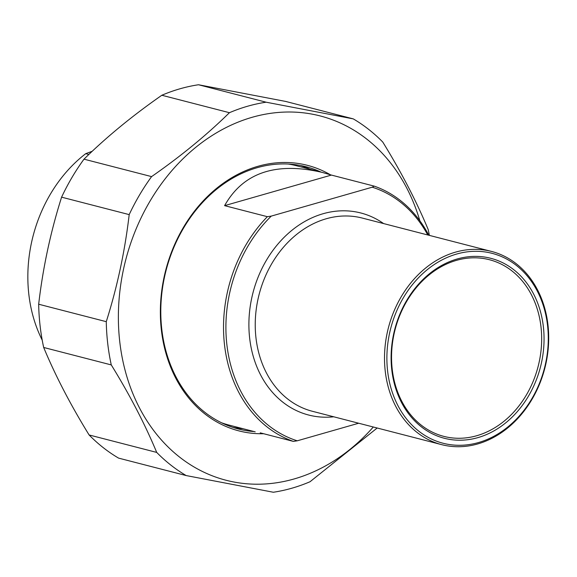 <?xml version="1.0" encoding="UTF-8"?>
<svg xmlns="http://www.w3.org/2000/svg" width="577" height="577" viewBox="0 0 577 577"><rect width="100%" height="100%" fill="white"/><g stroke="black" fill="none" stroke-linecap="round" stroke-linejoin="round"><path stroke-width="0.87" d="M310.051 169.256A135.407 109.637 104.5 0 0 300.502 165.512M232.913 427.377A135.407 109.637 104.5 0 0 243.076 428.718M254.089 431.56A135.407 109.637 -75.5 0 1 238.373 428.978A135.407 109.637 -75.5 0 1 161.207 300.018A135.407 109.637 -75.5 0 1 257.154 167.705A135.407 109.637 -75.5 0 1 306.055 166.753A135.407 109.637 -75.5 0 1 321.064 172.097M330.289 174.716A137.117 111.022 104.5 0 0 257.933 166.306A137.117 111.022 104.5 0 0 160.392 315.453A137.117 111.022 104.5 0 0 263.682 433.731M419.861 220.796A188.145 152.342 104.5 0 0 252.264 117.261A188.145 152.342 104.5 0 0 131.787 390.91A188.145 152.342 104.5 0 0 373.305 427.002M266.112 102.201A198.697 160.882 104.5 0 0 247.627 106.226A198.697 160.882 104.5 0 0 229.43 112.703L161.834 95.255A198.697 160.882 -75.5 0 1 180.031 88.779A198.697 160.882 -75.5 0 1 198.517 84.754L266.112 102.201L353.275 118.884L285.68 101.437L198.517 84.754M429.375 235.387A198.697 160.882 104.5 0 0 428.184 229.531C416.414 201.236 401.275 172.076 382.753 142.036A198.697 160.882 104.5 0 0 353.275 118.884M186.176 475.563L118.581 458.116A198.697 160.882 -75.5 0 1 89.11 434.964L156.706 452.411A198.697 160.882 104.5 0 0 186.176 475.563L273.347 492.246A198.697 160.882 104.5 0 0 310.022 481.745L377.192 428.004M106.269 321.67A198.697 160.882 104.5 0 0 111.274 364.916L43.679 347.469A198.697 160.882 -75.5 0 1 38.673 304.223L106.269 321.67C117.282 286.856 124.928 251.168 129.19 214.615L61.595 197.168A198.697 160.882 -75.5 0 1 83.99 159.165L151.585 176.612A198.697 160.882 104.5 0 0 129.19 214.615M151.585 176.612C180.911 156.179 206.862 134.874 229.43 112.703M161.834 95.255C132.515 115.688 106.565 136.987 83.99 159.165M43.679 347.469C55.442 375.764 70.589 404.924 89.11 434.964M61.595 197.168C50.581 231.983 42.936 267.663 38.673 304.223M156.706 452.411C144.935 424.117 129.796 394.949 111.274 364.916M88.851 154.47L85.735 153.662L92.219 151.282M42.215 340.134A133.987 108.483 -75.5 0 1 28.85 294.515A133.987 108.483 -75.5 0 1 85.735 153.662M224.597 205.65C243.112 172.747 275.626 161.654 322.161 172.386L331.414 175.076L224.597 205.65L267.367 216.685A133.987 108.483 104.5 0 0 224.532 345.024A133.987 108.483 104.5 0 0 293.368 441.391L297.249 440.806L358.678 423.229M331.414 175.076L374.177 186.119L372.237 187.2L271.255 216.108L267.367 216.685M260.234 432.844L293.368 441.391M428.812 235.243A133.987 108.483 104.5 0 0 374.177 186.119M372.237 187.2A132.27 107.098 -75.5 0 1 427.759 234.969M540.981 326.755A91.224 73.863 -75.5 0 1 443.807 436.371A91.224 73.863 -75.5 0 1 392.23 369.33A91.224 73.863 -75.5 0 1 489.404 259.715A91.224 73.863 -75.5 0 1 540.981 326.755M391.805 369.98A92.933 75.248 104.5 0 0 514.41 414.813A92.933 75.248 104.5 0 0 496.508 260.083A92.933 75.248 104.5 0 0 391.805 369.98M387.621 371.177A98.061 79.402 -75.5 0 1 498.11 255.214A98.061 79.402 -75.5 0 1 516.999 418.484A98.061 79.402 -75.5 0 1 387.621 371.177M385.256 371.321A99.778 80.787 104.5 0 0 441.665 444.651A99.778 80.787 104.5 0 0 547.948 324.757A99.778 80.787 104.5 0 0 491.539 251.435A99.778 80.787 104.5 0 0 385.256 371.321M297.249 440.806A132.27 107.098 -75.5 0 1 226.898 344.873A132.27 107.098 -75.5 0 1 271.255 216.108M255.193 431.848L229.336 425.17A133.987 108.483 -75.5 0 1 221.568 422.782M288.349 164.041A133.987 108.483 -75.5 0 1 296.304 165.707L322.161 172.386M441.665 444.651L312.402 411.286A99.778 80.787 -75.5 0 1 255.539 316.261A99.778 80.787 -75.5 0 1 326.236 218.762A99.778 80.787 -75.5 0 1 362.269 218.063L491.539 251.435M383.604 223.573A104.336 84.48 104.5 0 0 323.142 213.714A104.336 84.48 104.5 0 0 249.055 330.902A104.336 84.48 104.5 0 0 333.73 416.789"/></g></svg>
